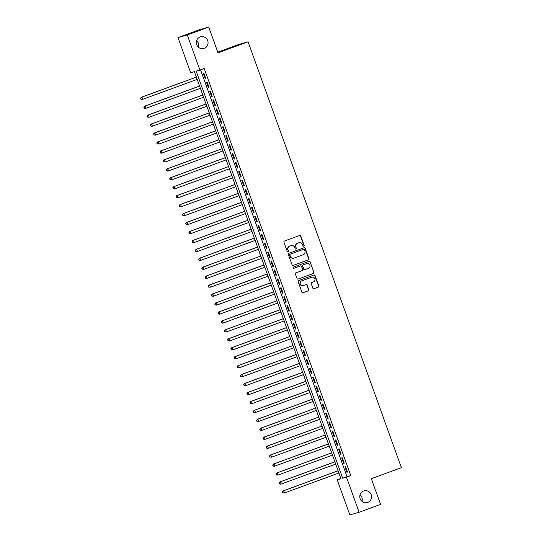 <?xml version="1.0" encoding="UTF-8"?>
<svg xmlns="http://www.w3.org/2000/svg" width="542" height="542" viewBox="0 0 542 542"><rect width="100%" height="100%" fill="white"/><g stroke="black" fill="none" stroke-linecap="round" stroke-linejoin="round"><path stroke-width="0.81" d="M303.798 246.203A0.65 0.63 74.1 0 0 304.164 245.37L300.81 236.041A0.935 0.901 74.1 0 0 299.645 235.472L284.469 241.034A0.935 0.901 74.1 0 0 283.94 242.22L287.301 251.549A0.65 0.63 74.1 0 0 288.114 251.949A0.65 0.63 74.1 0 0 288.48 251.115L288.046 249.909A2.988 2.873 74.1 0 1 289.733 246.109L291 245.648A2.988 2.873 74.1 0 1 294.712 247.47L295.146 248.676A0.65 0.63 74.1 0 0 295.952 249.076A0.65 0.63 74.1 0 0 296.325 248.243L295.891 247.037A2.988 2.873 74.1 0 1 297.578 243.236L298.838 242.775A2.988 2.873 74.1 0 1 302.551 244.598L302.985 245.804A0.65 0.63 74.1 0 0 303.798 246.203M303.628 246.237A0.65 0.63 74.1 0 0 303.913 245.445L300.559 236.116A0.935 0.901 74.1 0 0 299.577 235.499M287.944 251.983A0.65 0.63 74.1 0 0 288.229 251.19L288.046 249.909M295.783 249.11A0.65 0.63 74.1 0 0 296.074 248.317L295.891 247.037M363.601 490.977A6.084 5.854 74.1 0 0 360.091 498.511A6.084 5.854 74.1 0 0 367.72 502.427A6.084 5.854 74.1 0 0 371.229 494.893A6.084 5.854 74.1 0 0 363.601 490.977M200.133 36.937A6.084 5.854 74.1 0 0 196.631 44.471A6.084 5.854 74.1 0 0 204.259 48.387A6.084 5.854 74.1 0 0 207.762 40.853A6.084 5.854 74.1 0 0 200.133 36.937M312.836 288.141A0.935 0.901 74.1 0 0 313.994 288.71L318.256 287.152A0.935 0.901 74.1 0 0 318.777 285.966L315.051 275.6A0.935 0.901 74.1 0 0 313.893 275.031L298.71 280.593A0.935 0.901 74.1 0 0 298.188 281.779L301.914 292.145A0.935 0.901 74.1 0 0 303.073 292.714L308.222 290.83A0.935 0.901 74.1 0 0 308.744 289.638L307.151 285.207A0.935 0.901 74.1 0 0 305.993 284.638L303.439 285.573A2.5 2.398 74.1 0 1 300.309 283.961A2.5 2.398 74.1 0 1 301.752 280.871L311.738 277.213A2.5 2.398 74.1 0 1 314.868 278.818A2.5 2.398 74.1 0 1 313.432 281.908L311.765 282.517A0.935 0.901 74.1 0 0 311.237 283.71L312.836 288.141M178 37.601L199.476 29.735L208.745 27.1L218.006 52.825L248.073 41.809L401.392 467.665L371.324 478.681L380.586 504.399L359.109 512.265L349.834 514.9L337.192 479.785L340.952 478.715L194.402 71.646L190.642 72.716L178 37.601L187.275 34.966L199.917 70.081L196.157 71.151L342.707 478.22L346.467 477.15L359.109 512.265M208.745 27.1L187.275 34.966M200.547 69.85L347.002 476.648L350.762 475.578L204.212 68.509L199.917 70.081M350.762 475.578L346.467 477.15M308.418 259.842A0.935 0.901 74.1 0 0 308.947 258.656L305.221 248.29A0.935 0.901 74.1 0 0 304.055 247.721L288.879 253.283A0.935 0.901 74.1 0 0 288.351 254.469L292.084 264.835A0.935 0.901 74.1 0 0 293.242 265.404L308.168 259.909A0.935 0.901 74.1 0 0 308.696 258.724L304.97 248.365A0.935 0.901 74.1 0 0 303.987 247.748M310.132 261.949L313.865 272.308A0.935 0.901 74.1 0 1 313.337 273.493L298.161 279.055A0.935 0.901 74.1 0 1 297.002 278.486L295.404 274.056A0.935 0.901 74.1 0 1 295.932 272.863L302.084 270.614A0.935 0.901 74.1 0 0 302.612 269.421L301.555 266.481A0.935 0.901 74.1 0 0 300.397 265.912L293.988 268.263A0.65 0.63 74.1 0 1 293.168 267.836A0.65 0.63 74.1 0 1 293.54 267.03L308.974 261.38A0.935 0.901 74.1 0 1 310.132 261.949L313.865 272.308M205.77 78.421L203.839 73.048L203.216 73.231L205.147 78.597L205.77 78.421M208.995 87.364L207.064 81.998L206.434 82.174L208.365 87.547L208.995 87.364M212.213 96.313L210.282 90.941L209.659 91.124L211.59 96.49L212.213 96.313M215.438 105.256L213.501 99.891L212.877 100.067L214.808 105.439L215.438 105.256M218.656 114.206L216.725 108.84L216.095 109.017L218.033 114.382L218.656 114.206M221.881 123.149L219.944 117.783L219.32 117.96L221.251 123.332L221.881 123.149M225.099 132.099L223.168 126.733L222.538 126.909L224.476 132.275L225.099 132.099M228.317 141.042L226.387 135.676L225.763 135.852L227.694 141.225L228.317 141.042M231.542 149.992L229.612 144.626L228.981 144.802L230.912 150.168L231.542 149.992M234.761 158.935L232.83 153.569L232.206 153.745L234.137 159.118L234.761 158.935M237.985 167.885L236.048 162.519L235.424 162.695L237.355 168.061L237.985 167.885M241.204 176.834L239.273 171.462L238.643 171.638L240.58 177.01L241.204 176.834M244.428 185.777L242.491 180.411L241.868 180.588L243.798 185.953L244.428 185.777M247.647 194.727L245.716 189.354L245.086 189.537L247.017 194.903L247.647 194.727M250.865 203.67L248.934 198.304L248.311 198.48L250.241 203.846L250.865 203.67M254.09 212.62L252.159 207.247L251.529 207.43L253.46 212.796L254.09 212.62M257.308 221.563L255.377 216.197L254.747 216.373L256.684 221.739L257.308 221.563M260.533 230.513L258.595 225.14L257.972 225.323L259.903 230.689L260.533 230.513M263.751 239.456L261.82 234.09L261.19 234.266L263.127 239.632L263.751 239.456M266.969 248.405L265.038 243.033L264.415 243.216L266.346 248.582L266.969 248.405M270.194 257.348L268.263 251.983L267.633 252.159L269.564 257.531L270.194 257.348M273.412 266.298L271.481 260.926L270.858 261.108L272.789 266.474L273.412 266.298M276.637 275.241L274.699 269.875L274.076 270.052L276.007 275.424L276.637 275.241M279.855 284.191L277.924 278.825L277.294 279.001L279.232 284.367L279.855 284.191M283.08 293.134L281.142 287.768L280.519 287.944L282.45 293.317L283.08 293.134M286.298 302.084L284.367 296.718L283.737 296.894L285.668 302.26L286.298 302.084M289.516 311.027L287.585 305.661L286.962 305.837L288.893 311.21L289.516 311.027M292.741 319.976L290.81 314.611L290.18 314.787L292.111 320.153L292.741 319.976M295.959 328.919L294.028 323.554L293.398 323.73L295.336 329.102L295.959 328.919M299.184 337.869L297.246 332.503L296.623 332.68L298.554 338.045L299.184 337.869M302.402 346.819L300.471 341.446L299.841 341.623L301.779 346.995L302.402 346.819M305.62 355.762L303.689 350.396L303.066 350.572L304.997 355.938L305.62 355.762M308.845 364.712L306.914 359.339L306.284 359.522L308.215 364.888L308.845 364.712M312.063 373.655L310.132 368.289L309.509 368.465L311.44 373.831L312.063 373.655M315.288 382.605L313.351 377.232L312.727 377.415L314.658 382.781L315.288 382.605M318.506 391.548L316.575 386.182L315.945 386.358L317.883 391.724L318.506 391.548M321.731 400.497L319.794 395.125L319.17 395.308L321.101 400.673L321.731 400.497M324.949 409.44L323.018 404.075L322.388 404.251L324.319 409.617L324.949 409.44M328.167 418.39L326.237 413.018L325.613 413.2L327.544 418.566L328.167 418.39M331.392 427.333L329.461 421.967L328.831 422.143L330.762 427.516L331.392 427.333M334.61 436.283L332.68 430.91L332.05 431.093L333.987 436.459L334.61 436.283M337.835 445.226L335.898 439.86L335.274 440.036L337.205 445.409L337.835 445.226M341.053 454.176L339.123 448.803L338.493 448.986L340.43 454.352L341.053 454.176M344.272 463.119L342.341 457.753L341.717 457.929L343.648 463.302L344.272 463.119M344.936 466.879L346.866 472.245L347.497 472.068L345.566 466.703L344.936 466.879M248.073 41.809L238.798 44.444L217.762 52.147M361.968 501.343A6.084 5.854 74.1 0 0 360.078 494.697M198.501 47.303A6.084 5.854 74.1 0 0 196.617 40.657M340.857 478.444L337.192 479.785M347.002 476.648L342.707 478.22M205.147 78.597L205.757 78.373M208.365 87.547L208.975 87.323M211.59 96.49L212.2 96.266M214.808 105.439L215.418 105.216M218.033 114.382L218.643 114.159M221.251 123.332L221.861 123.109M224.476 132.275L225.086 132.052M227.694 141.225L228.304 141.001M230.912 150.168L231.522 149.944M234.137 159.118L234.747 158.894M237.355 168.061L237.965 167.837M240.58 177.01L241.19 176.787M243.798 185.953L244.408 185.73M247.017 194.903L247.633 194.68M250.241 203.846L250.851 203.623M253.46 212.796L254.069 212.572M256.684 221.739L257.294 221.515M259.903 230.689L260.512 230.465M263.127 239.632L263.737 239.408M266.346 248.582L266.955 248.358M269.564 257.531L270.173 257.308M272.789 266.474L273.398 266.251M276.007 275.424L276.616 275.2M279.232 284.367L279.841 284.143M282.45 293.317L283.06 293.093M285.668 302.26L286.284 302.036M288.893 311.21L289.503 310.986M292.111 320.153L292.721 319.929M295.336 329.102L295.946 328.879M298.554 338.045L299.164 337.822M301.779 346.995L302.389 346.772M304.997 355.938L305.607 355.715M308.215 364.888L308.825 364.664M311.44 373.831L312.05 373.607M314.658 382.781L315.268 382.557M317.883 391.724L318.493 391.5M321.101 400.673L321.711 400.45M324.319 409.617L324.936 409.393M327.544 418.566L328.154 418.343M330.762 427.516L331.372 427.292M333.987 436.459L334.597 436.235M337.205 445.409L337.815 445.185M340.43 454.352L341.04 454.128M343.648 463.302L344.258 463.078M346.866 472.245L347.476 472.021M295.641 247.111A2.988 2.873 74.1 0 1 297.328 243.311L298.588 242.843M287.795 249.984A2.988 2.873 74.1 0 1 289.482 246.183L290.749 245.716M293.066 265.445L308.168 259.909M304.387 249.693A0.65 0.63 74.1 0 0 303.574 249.293L290.248 254.171A0.65 0.63 74.1 0 0 289.882 255.004L290.343 256.278A2.988 2.873 74.1 0 0 294.049 258.1L303.154 254.76A2.988 2.873 74.1 0 0 304.841 250.966L304.387 249.693M293.73 258.195A2.988 2.873 74.1 0 1 290.092 256.346L289.631 255.072A0.65 0.63 74.1 0 1 289.997 254.245L303.324 249.361M297.985 279.103L313.086 273.568A0.935 0.901 74.1 0 0 313.615 272.382M300.268 265.946A0.935 0.901 74.1 0 0 300.146 265.987L293.839 268.297M308.473 268.27A2.5 2.398 74.1 0 0 309.909 265.18A2.5 2.398 74.1 0 0 306.779 263.575L303.263 264.862A0.935 0.901 74.1 0 0 302.734 266.047L303.791 268.988A0.935 0.901 74.1 0 0 304.956 269.557L308.473 268.27M304.828 269.598L304.706 269.631A0.935 0.901 74.1 0 1 303.54 269.062L302.483 266.122A0.935 0.901 74.1 0 1 303.012 264.936L306.528 263.642M309.882 262.016A0.935 0.901 74.1 0 0 308.899 261.407M303.147 285.654A2.5 2.398 74.1 0 1 300.058 284.035A2.5 2.398 74.1 0 1 301.501 280.946L311.487 277.28M302.897 292.755L307.971 290.898A0.935 0.901 74.1 0 0 308.493 289.713L306.901 285.275A0.935 0.901 74.1 0 0 305.918 284.665M313.818 288.757L318.005 287.226A0.935 0.901 74.1 0 0 318.527 286.034L314.8 275.675A0.935 0.901 74.1 0 0 313.818 275.058M196.36 77.099L141.299 97.269L141.923 97.093L142.729 99.328L197.186 79.383M196.38 77.147L141.923 97.093L140.608 98.298L141.184 99.118L140.859 98.224M141.184 99.118L142.729 99.328L140.934 99.193M140.608 98.298L141.299 97.269M199.585 86.043L144.518 106.218L145.141 106.042L145.947 108.278L200.405 88.326M199.598 86.09L145.141 106.042L143.826 107.241L144.402 108.068L144.077 107.174M144.402 108.068L145.947 108.278L145.324 108.454L144.152 108.136M143.826 107.241L144.518 106.218M202.803 94.992L147.736 115.161L148.366 114.985L149.172 117.221L203.623 97.275M202.823 95.04L148.366 114.985L147.051 116.191L147.62 117.011L147.302 116.117M147.62 117.011L149.172 117.221L147.37 117.086M147.051 116.191L147.736 115.161M206.028 103.935L150.961 124.111L151.584 123.935L152.39 126.171L206.848 106.218M206.041 103.983L151.584 123.935L150.269 125.134L150.845 125.961L150.52 125.066M150.845 125.961L152.39 126.171L151.767 126.347L150.595 126.029M150.269 125.134L150.961 124.111M209.246 112.885L154.179 133.054L154.809 132.878L155.615 135.114L210.066 115.168M209.259 112.932L154.809 132.878L153.494 134.084L154.064 134.904L153.745 134.01M154.064 134.904L155.615 135.114L153.813 134.978M153.494 134.084L154.179 133.054M212.464 121.835L157.404 142.004L158.027 141.828L158.833 144.064L213.291 124.111M212.484 121.875L158.027 141.828L156.713 143.027L157.288 143.854L156.963 142.959M157.288 143.854L158.833 144.064L157.038 143.928M156.713 143.027L157.404 142.004M215.689 130.778L160.622 150.947L161.245 150.771L162.051 153.007L216.509 133.061M215.702 130.825L161.245 150.771L159.937 151.977L160.507 152.803L160.188 151.902M160.507 152.803L162.051 153.007L161.428 153.19L160.256 152.871M159.937 151.977L160.622 150.947M218.907 139.728L163.84 159.897L164.47 159.721L165.276 161.956L219.727 142.004M218.927 139.768L164.47 159.721L163.156 160.927L163.731 161.746L163.406 160.852M163.731 161.746L165.276 161.956L163.481 161.821M163.156 160.927L163.84 159.897M222.132 148.671L167.065 168.84L167.688 168.664L168.494 170.899L222.952 150.954M222.145 148.718L167.688 168.664L166.374 169.87L166.95 170.696L166.624 169.802M166.95 170.696L168.494 170.899L167.871 171.082L166.699 170.764M166.374 169.87L167.065 168.84M225.35 157.62L170.283 177.79L170.913 177.613L171.719 179.849L226.17 159.897M225.364 157.661L170.913 177.613L169.599 178.819L170.168 179.639L169.849 178.745M170.168 179.639L171.719 179.849L169.917 179.714M169.599 178.819L170.283 177.79M228.568 166.563L173.508 186.739L174.131 186.556L174.937 188.792L229.395 168.847M228.588 166.611L174.131 186.556L172.817 187.762L173.393 188.589L173.067 187.695M173.393 188.589L174.937 188.792L174.314 188.975L173.142 188.657M172.817 187.762L173.508 186.739M231.793 175.513L176.726 195.682L177.356 195.506L178.155 197.742L232.613 177.796M231.807 175.554L177.356 195.506L176.042 196.712L176.611 197.532L176.292 196.638M176.611 197.532L178.155 197.742L176.36 197.606M176.042 196.712L176.726 195.682M235.011 184.456L179.951 204.632L180.574 204.449L181.38 206.685L235.838 186.739M235.032 184.504L180.574 204.449L179.26 205.655L179.836 206.482L179.51 205.587M179.836 206.482L181.38 206.685L180.75 206.868L179.585 206.549M179.26 205.655L179.951 204.632M238.236 193.406L183.169 213.575L183.792 213.399L184.598 215.635L239.056 195.689M238.25 193.447L183.792 213.399L182.485 214.605L183.054 215.425L182.735 214.53M183.054 215.425L184.598 215.635L182.803 215.499M182.485 214.605L183.169 213.575M241.454 202.349L186.387 222.525L187.017 222.342L187.823 224.584L242.274 204.632M241.475 202.396L187.017 222.342L185.703 223.548L186.272 224.374L185.953 223.48M186.272 224.374L187.823 224.584L187.193 224.761L186.021 224.442M185.703 223.548L186.387 222.525M244.679 211.299L189.612 231.468L190.235 231.292L191.041 233.527L245.499 213.582M244.693 211.346L190.235 231.292L188.921 232.498L189.497 233.317L189.172 232.423M189.497 233.317L191.041 233.527L189.246 233.392M188.921 232.498L189.612 231.468M247.897 220.242L192.83 240.418L193.46 240.235L194.266 242.477L248.717 222.525M247.911 220.289L193.46 240.235L192.146 241.441L192.715 242.267L192.396 241.373M192.715 242.267L194.266 242.477L193.636 242.653L192.464 242.335M192.146 241.441L192.83 240.418M251.115 229.191L196.055 249.361L196.678 249.185L197.484 251.42L251.942 231.475M251.136 229.239L196.678 249.185L195.364 250.39L195.94 251.21L195.615 250.316M195.94 251.21L197.484 251.42L195.689 251.285M195.364 250.39L196.055 249.361M254.34 238.134L199.273 258.31L199.903 258.127L200.703 260.37L255.16 240.418M254.354 238.182L199.903 258.127L198.589 259.333L199.158 260.16L198.839 259.266M199.158 260.16L200.703 260.37L200.079 260.546L198.907 260.228M198.589 259.333L199.273 258.31M257.558 247.084L202.491 267.253L203.121 267.077L203.928 269.313L258.385 249.367M257.579 247.132L203.121 267.077L201.807 268.283L202.383 269.103L202.058 268.209M202.383 269.103L203.928 269.313L202.132 269.178M201.807 268.283L202.491 267.253M260.783 256.027L205.716 276.203L206.339 276.027L207.146 278.263L261.603 258.31M260.797 256.075L206.339 276.027L205.025 277.226L205.601 278.053L205.276 277.158M205.601 278.053L207.146 278.263L206.522 278.439L205.35 278.121M205.025 277.226L205.716 276.203M264.001 264.977L208.934 285.146L209.564 284.97L210.371 287.206L264.821 267.26M264.015 265.024L209.564 284.97L208.25 286.176L208.819 286.996L208.501 286.101M208.819 286.996L210.371 287.206L208.568 287.07M208.25 286.176L208.934 285.146M267.22 273.92L212.159 294.096L212.782 293.92L213.589 296.156L268.046 276.203M267.24 273.967L212.782 293.92L211.468 295.119L212.044 295.946L211.719 295.051M212.044 295.946L213.589 296.156L212.965 296.332L211.793 296.013M211.468 295.119L212.159 294.096M270.444 282.87L215.377 303.039L216.007 302.863L216.807 305.099L271.264 285.153M270.458 282.917L216.007 302.863L214.693 304.069L215.262 304.889L214.944 303.994M215.262 304.889L216.807 305.099L215.011 304.963M214.693 304.069L215.377 303.039M273.663 291.82L218.602 311.989L219.225 311.813L220.032 314.048L274.489 294.096M273.683 291.86L219.225 311.813L217.911 313.012L218.487 313.838L218.162 312.944M218.487 313.838L220.032 314.048L219.402 314.224L218.236 313.906M217.911 313.012L218.602 311.989M276.887 300.763L221.82 320.932L222.444 320.756L223.25 322.991L277.707 303.046M276.901 300.81L222.444 320.756L221.136 321.962L221.705 322.788L221.387 321.887M221.705 322.788L223.25 322.991L222.627 323.174L221.454 322.856M221.136 321.962L221.82 320.932M280.106 309.712L225.038 329.882L225.668 329.705L226.475 331.941L280.925 311.989M280.126 309.753L225.668 329.705L224.354 330.905L224.923 331.731L224.605 330.837M224.923 331.731L226.475 331.941L224.673 331.806M224.354 330.905L225.038 329.882M283.33 318.655L228.263 338.825L228.887 338.648L229.693 340.884L284.15 320.939M283.344 318.703L228.887 338.648L227.572 339.854L228.148 340.681L227.823 339.787M228.148 340.681L229.693 340.884L229.07 341.067L227.897 340.749M227.572 339.854L228.263 338.825M286.549 327.605L231.481 347.774L232.112 347.598L232.918 349.834L287.368 329.882M286.562 327.646L232.112 347.598L230.797 348.804L231.366 349.624L231.048 348.73M231.366 349.624L232.918 349.834L231.116 349.698M230.797 348.804L231.481 347.774M289.767 336.548L234.706 356.724L235.33 356.541L236.136 358.777L290.593 338.831M289.787 336.596L235.33 356.541L234.015 357.747L234.591 358.574L234.266 357.679M234.591 358.574L236.136 358.777L235.506 358.96L234.34 358.641M234.015 357.747L234.706 356.724M292.992 345.498L237.924 365.667L238.555 365.491L239.354 367.727L293.811 347.781M293.005 345.539L238.555 365.491L237.24 366.697L237.809 367.517L237.491 366.622M237.809 367.517L239.354 367.727L237.559 367.591M237.24 366.697L237.924 365.667M296.21 354.441L241.143 374.617L241.773 374.434L242.579 376.67L297.036 356.724M296.23 354.488L241.773 374.434L240.458 375.64L241.034 376.466L240.709 375.572M241.034 376.466L242.579 376.67L241.949 376.853L240.783 376.534M240.458 375.64L241.143 374.617M299.435 363.391L244.367 383.56L244.991 383.384L245.797 385.619L300.254 365.674M299.448 363.431L244.991 383.384L243.676 384.59L244.252 385.409L243.927 384.515M244.252 385.409L245.797 385.619L244.002 385.484M243.676 384.59L244.367 383.56M302.653 372.334L247.586 392.51L248.216 392.327L249.022 394.562L303.473 374.617M302.673 372.381L248.216 392.327L246.901 393.533L247.47 394.359L247.152 393.465M247.47 394.359L249.022 394.562L248.392 394.745L247.22 394.427M246.901 393.533L247.586 392.51M305.878 381.283L250.81 401.453L251.434 401.276L252.24 403.512L306.697 383.567M305.891 381.324L251.434 401.276L250.119 402.482L250.695 403.302L250.37 402.408M250.695 403.302L252.24 403.512L250.445 403.377M250.119 402.482L250.81 401.453M309.096 390.226L254.029 410.402L254.659 410.219L255.458 412.462L309.916 392.51M309.109 390.274L254.659 410.219L253.344 411.425L253.913 412.252L253.595 411.358M253.913 412.252L255.458 412.462L254.835 412.638L253.663 412.32M253.344 411.425L254.029 410.402M312.314 399.176L257.254 419.345L257.877 419.169L258.683 421.405L313.14 401.459M312.334 399.224L257.877 419.169L256.562 420.375L257.138 421.195L256.813 420.301M257.138 421.195L258.683 421.405L256.888 421.269M256.562 420.375L257.254 419.345M315.539 408.119L260.472 428.295L261.095 428.112L261.901 430.355L316.359 410.402M315.552 408.167L261.095 428.112L259.787 429.318L260.356 430.145L260.038 429.25M260.356 430.145L261.901 430.355L261.278 430.531L260.106 430.212M259.787 429.318L260.472 428.295M318.757 417.069L263.69 437.238L264.32 437.062L265.126 439.298L319.577 419.352M318.777 417.116L264.32 437.062L263.005 438.268L263.581 439.088L263.256 438.193M263.581 439.088L265.126 439.298L263.331 439.162M263.005 438.268L263.69 437.238M321.982 426.012L266.915 446.188L267.538 446.012L268.344 448.248L322.802 428.295M321.995 426.059L267.538 446.012L266.224 447.211L266.8 448.038L266.474 447.143M266.8 448.038L268.344 448.248L267.721 448.424L266.549 448.105M266.224 447.211L266.915 446.188M325.2 434.962L270.133 455.131L270.763 454.955L271.569 457.191L326.02 437.245M325.214 435.009L270.763 454.955L269.449 456.161L270.018 456.981L269.699 456.086M270.018 456.981L271.569 457.191L269.767 457.055M269.449 456.161L270.133 455.131M328.418 443.905L273.358 464.081L273.981 463.905L274.787 466.14L329.245 446.188M328.438 443.952L273.981 463.905L272.667 465.104L273.243 465.93L272.917 465.036M273.243 465.93L274.787 466.14L274.164 466.316L272.992 465.998M272.667 465.104L273.358 464.081M331.643 452.855L276.576 473.024L277.206 472.848L278.005 475.083L332.463 455.138M331.657 452.902L277.206 472.848L275.892 474.054L276.461 474.873L276.142 473.979M276.461 474.873L278.005 475.083L276.21 474.948M275.892 474.054L276.576 473.024M334.861 461.798L279.794 481.974L280.424 481.797L281.23 484.033L335.688 464.081M334.881 461.845L280.424 481.797L279.11 482.997L279.686 483.823L279.36 482.929M279.686 483.823L281.23 484.033L280.6 484.209L279.435 483.891M279.11 482.997L279.794 481.974M338.086 470.747L283.019 490.916L283.642 490.74L284.448 492.976L338.906 473.031M338.1 470.795L283.642 490.74L282.328 491.946L282.904 492.766L282.578 491.872M282.904 492.766L284.448 492.976L282.653 492.841M282.328 491.946L283.019 490.916"/></g></svg>
